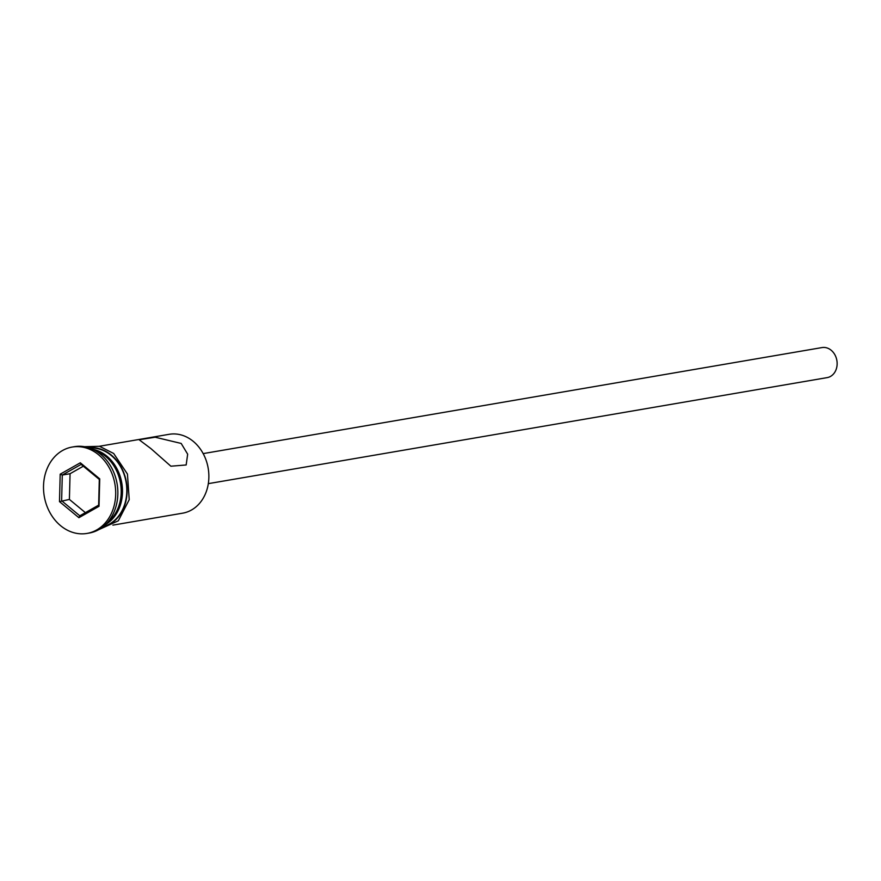 <?xml version="1.0" encoding="UTF-8"?>
<svg xmlns="http://www.w3.org/2000/svg" width="881" height="881" viewBox="0 0 881 881"><rect width="100%" height="100%" fill="white"/><g stroke="black" fill="none" stroke-linecap="round" stroke-linejoin="round"><path stroke-width="1.32" d="M112.878 525.131L182.664 513.171A40.008 32.729 -99.7 0 0 208.379 483.251A40.008 32.729 -99.7 0 0 193.269 441.37A40.008 32.729 -99.7 0 0 169.152 434.311L99.366 446.271M203.17 453.605L822.006 347.577A15.241 12.466 80.3 0 1 831.19 350.264A15.241 12.466 80.3 0 1 836.95 366.221A15.241 12.466 80.3 0 1 827.16 377.619L208.312 483.647M181.178 443.44L155.155 437.218L139.154 439.762L150.948 448.627L170.87 466.203L186.166 464.97L187.664 454.178L181.178 443.44M107.24 522.763A40.008 32.729 -99.7 0 0 105.599 456.391A40.008 32.729 -99.7 0 0 94.829 450.367M86.999 533.423L89.168 533.06A43.819 35.846 -99.7 0 0 117.316 500.287A43.819 35.846 -99.7 0 0 100.775 454.42A43.819 35.846 -99.7 0 0 74.367 446.678L72.209 447.052A43.819 35.846 -99.7 0 0 44.05 479.826A43.819 35.846 -99.7 0 0 60.602 525.693A43.819 35.846 -99.7 0 0 86.999 533.423A43.819 35.846 -99.7 0 0 115.158 500.661A43.819 35.846 -99.7 0 0 98.617 454.794A43.819 35.846 -99.7 0 0 72.209 447.052M103.132 526.673A40.008 32.729 -99.7 0 0 126.523 495.783A40.008 32.729 -99.7 0 0 111.215 455.433A40.008 32.729 -99.7 0 0 89.664 448.055M105.467 524.613A40.008 32.729 -99.7 0 0 106.887 456.171A40.008 32.729 -99.7 0 0 92.549 449.222M60.194 474.176L80.314 462.789L99.729 478.857L99.013 506.311L78.894 517.698L59.49 501.63L60.194 474.176L62.287 475.046L61.626 500.76L79.808 515.803L98.65 505.143L99.311 479.429L81.129 464.386L62.287 475.046L70.062 473.714L69.401 499.428L59.49 501.63M69.401 499.428L85.38 512.643M83.332 466.203L70.062 473.714M79.808 515.803L78.894 517.698M98.65 505.143L99.013 506.311M99.311 479.429L99.729 478.857M80.314 462.789L81.129 464.386M102.383 527.256A40.383 33.038 -99.7 0 0 126.765 496.366A40.383 33.038 -99.7 0 0 111.38 455.125A40.383 33.038 -99.7 0 0 88.761 447.757M84.477 446.7L99.509 446.304L113.671 453.473L127.448 474.055L129.221 499.648L118.318 520.803L98.683 529.679"/></g></svg>
